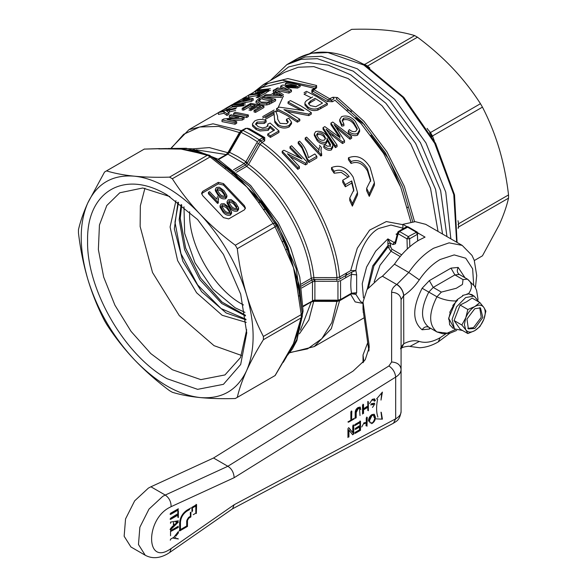 <?xml version="1.0" encoding="UTF-8"?>
<svg xmlns="http://www.w3.org/2000/svg" width="587" height="587" viewBox="0 0 587 587"><rect width="100%" height="100%" fill="white"/><g stroke="black" fill="none" stroke-linecap="round" stroke-linejoin="round"><path stroke-width="0.88" d="M243.502 304.983L241.712 303.985C213.947 288.782 188.926 245.623 189.616 213.749L189.652 211.702M244.948 312.372L235.138 307.786L212.942 289.237L194.979 262.763L184.663 233.406L183.973 206.756M349.478 295.041L348.128 295.503M345.574 277.783L346.103 273.278M400.371 186.292L388.704 158.967L370.874 135.201M346.726 274.995L346.433 273.087M364.578 124.745L355.957 118.325L364.6 124.774M407.495 207.174L407.525 207.644L407.495 207.174M148.408 488.091L134.665 500.843L125.552 518.923L124.143 536.247L130.916 546.967L145.238 555.243L138.466 544.516L139.875 527.199L148.988 509.112L162.738 496.36L165.248 495.054L150.925 486.784L148.408 488.091M369.01 350.204L369.01 344.422L369.223 347.313L365.231 359.772L353.036 371.123L213.529 458.007L150.925 486.784M213.529 458.007L227.859 466.283L165.248 495.054C169.166 497.805 171.118 501.68 171.103 506.676L169.247 507.638C145.73 519.921 145.73 564.628 169.247 549.748L171.103 548.574L169.841 552.374L167.346 553.967C159.348 558.435 151.982 558.861 145.238 555.243M369.01 344.422L363.023 302.048L367.014 289.582L379.209 278.231L382.423 276.235L396.753 284.504C393.393 286.735 391.683 289.332 391.617 292.282L391.617 362.003L388.917 365.972L227.859 466.283C231.667 468.668 233.765 472.469 234.169 477.693L171.103 506.676M368.878 351.026L363.023 309.386M367.675 342.786L363.023 354.988L363.867 361.673M347.944 436.992L348.942 436.464M352.493 434.571L353.756 433.903M363.023 355.157L363.03 362.707M170.553 513.273L178.367 508.76M178.367 509.92L170.553 514.432M170.553 528.542L172.695 526.099M170.553 523.34L170.553 522.107L178.367 520.779M170.032 529.474L177.846 521.777L178.367 522.078L170.553 529.775M178.367 538.954L173.605 538.279L177.846 538.653M170.289 540.194L170.553 539.182L173.862 537.274L178.367 531.551L178.367 532.945L176.019 535.924L175.498 535.623L177.846 532.644L178.367 532.945M174.941 537.303L175.806 537.237L174.941 537.303M360 415.559L359.493 408.413L358.165 408.633L356.192 412.624L356.192 417.753L355.186 418.333L355.186 413.145C355.069 410.753 356.03 408.882 358.077 407.525L360.235 407.121L360.741 409.638L359.956 407.011M373.816 404.509L370.588 404.861L373.295 404.208M369.583 403.562L372.275 399.329L374.594 398.911L375.387 400.745M374.389 401.347L373.86 400.121L372.063 400.195L373.86 400.121M371.395 403.673L374.572 403.298M374.022 403.159L374.829 404.34L374.279 403.188M372.481 407.422L374.088 405.147M359.501 422.904L354.988 425.509M354.988 424.467L360.499 421.283L360.499 430.308L355.186 433.375M355.186 432.333L359.501 429.845L359.501 427.065L355.487 429.383L355.487 428.341L359.237 425.876M375.394 417.078C375.533 419.969 374.293 422.163 371.666 423.675C373.692 421.796 374.755 419.5 374.873 416.777L375.394 417.078L374.279 414.305L371.938 414.569C369.656 416.212 368.504 418.414 368.475 421.173M361.731 426.998L364.145 422.581M366.244 421.671L366.244 417.966M367.242 417.386L366.985 426.265L366.721 417.086M347.944 437.557L347.944 428.532M349.008 427.916L352.75 432.641L352.75 425.758M353.756 425.179L353.756 434.204M352.692 434.813L348.942 430.095L348.942 436.977M362.539 414.092L362.539 405.067L363.536 404.494L363.536 408.772L367.08 406.424M368.343 401.713L368.343 410.739M367.345 407.613L363.536 409.814L363.536 413.512M354.255 418.876L348.443 422.229M350.85 419.8L350.85 411.817L351.848 411.238L351.591 419.067L351.327 410.937M178.367 527.383L171.191 531.228L177.846 527.082M170.553 535.718L170.553 530.743L178.367 526.231M178.367 511.072L178.367 517.551M177.465 515.415L170.553 519.4M170.553 518.248L177.208 514.102M191.971 511.901L191.912 507.337L196.601 504.629L196.337 513.5L196.08 504.328M190.929 512.502L190.87 516.964L188.787 518.167L187.48 520.42L187.48 526.436L179.666 530.949L179.666 522.826C180.099 517.463 182.535 513.251 186.96 510.191L190.87 507.938M382.401 419.162L376.267 418.876L382.401 419.162L381.257 412.323M377.896 417.086C376.267 412.243 376.179 406.292 377.639 399.226M376.531 399.021L382.401 392.094L381 400.107L381.733 392.886M232.577 508.768L234.169 504.732L395.682 418.825L393.495 423.198L232.459 508.848M417.841 232.951L425.047 237.111L419.316 239.944C410.064 245.381 401.772 253.467 394.442 264.201L382.423 276.235M234.169 477.693L395.682 377.096C399.204 374.924 401.002 372.349 401.082 369.37L401.082 411.516C401.141 414.173 399.343 416.616 395.682 418.825L395.682 377.096C395.139 372.4 392.886 368.695 388.917 365.972M391.617 292.282C397.34 292.62 400.495 295.078 401.082 299.649L401.082 369.37C400.451 364.835 397.296 362.377 391.617 362.003M401.082 299.649L403.651 295.555C403.071 290.881 400.774 287.197 396.753 284.504L396.944 284.379C400.892 287.116 403.174 290.807 403.775 295.466C409.543 291.761 414.716 286.551 419.287 279.845L408.765 272.478L396.944 284.379M401.471 348.164L403.651 343.799L401.082 347.071L400.583 348.788L401.493 348.15M177.846 509.619L170.032 514.131M177.846 532.211L177.846 532.644M359.2 408.325L357.644 408.332L358.165 408.633M356.192 417.753L355.671 417.452L354.665 418.032M356.192 412.624L355.671 412.323L355.671 417.452M357.644 408.332L355.671 412.323M374.308 398.793L374.866 400.444M359.237 422.75L354.467 425.208M359.501 427.065L358.98 426.764L354.966 429.082M360.499 430.308L359.978 430.007L354.665 433.074M359.978 420.982L359.978 430.007M374 414.18L374.873 416.777M348.487 427.615L352.75 432.641M348.942 430.095L348.421 429.794L348.421 436.677M353.235 424.878L353.235 433.903M363.536 408.772L363.015 408.471L363.015 404.194M363.536 409.814L363.015 409.513L363.015 413.211M367.08 407.466L363.015 409.513M367.822 401.413L367.822 410.438M353.734 418.575L347.922 421.928M177.846 510.771L177.846 517.25M177.208 515.261L170.032 519.099M179.145 530.648L186.96 526.135L187.48 526.436M186.96 526.135L186.96 520.119L187.48 520.42M188.787 518.167L188.266 517.866L186.96 520.119M188.266 517.866L190.349 516.663L190.87 516.964M190.349 516.663L190.408 512.202M381.88 418.861L381 412.177M402.902 228.901L402.902 224.329L406.974 226.677M417.643 240.45L418.061 240.692M403.651 295.555L403.775 343.733L401.515 348.142C402.543 347.262 404.986 346.623 408.853 346.22L409.924 346.44L419.287 341.443C414.716 340.012 409.543 340.776 403.775 343.733L403.651 343.799M173.598 522.525L173.341 525.086L173.862 525.387L173.598 522.525M176.027 522.232L177.208 521.799L175.77 522.085M370.162 422.867L368.959 420.307L371.417 415.303L373.559 415.435L374.132 417.489M363.889 423.469L365.723 422.413L366.244 422.713L365.98 425.802M192.074 510.705L191.832 507.682L195.295 505.686L195.816 505.987L192.353 507.982L191.832 507.682M179.93 522.078L180.451 522.379L180.451 529.591L179.93 529.291L179.93 522.078C180.312 517.286 182.484 513.522 186.439 510.793L189.117 509.252M394.442 264.201L408.765 272.478C416.102 261.743 424.394 253.657 433.639 248.22L449.092 242.849L462.189 245.388L425.722 224.337L415.236 221.659L402.902 224.329M175.895 523.45L173.862 525.387M371.417 415.303L373.559 415.435M368.959 420.307L369.48 420.608L371.938 415.603M371.923 422.787L370.316 422.956L369.48 420.608M364.41 423.77L366.244 422.713M193.196 514.718L195.816 513.199L195.816 505.987M192.595 511.006L192.353 507.982M180.451 529.591L186.703 525.989L186.703 520.874L188.787 517.264L190.459 516.296L190.305 513.405M189.638 509.553L186.96 511.094L186.439 510.793M180.451 522.379C180.84 517.587 183.005 513.823 186.96 511.094M419.287 279.845C425.443 270.842 432.399 264.055 440.155 259.498L454.213 254.912L465.733 258.214L472.638 268.802L473.672 284.776M445.863 333.842L440.155 337.701C432.399 342.096 425.443 343.344 419.287 341.443M464.977 277.732L458.176 267.423L450.985 268.134L429.317 280.637L422.126 288.239C412.287 307.764 412.287 321.61 422.126 329.769L429.317 329.065L430.638 328.302M458.176 267.423C456.723 270.468 457.104 272.808 459.313 274.467L467.443 279.155L474.692 286.309L476.6 290.352L478.053 299.48M450.985 268.134L454.888 274.899L463.018 279.595L467.443 279.155C472.359 282.941 472.726 287.799 468.536 293.727L473.504 295.87M455.285 329.593L447.184 333.159L436.933 331.941L428.686 327.179M454.47 328.852L448.651 318.198L456.048 300.94C449.679 301.109 443.302 299.722 436.933 296.773L428.803 292.084C420.468 308.615 420.468 320.333 428.803 327.245L436.933 331.941C428.598 325.029 428.598 313.304 436.933 296.773L441.358 292.099L433.228 287.41L428.803 292.084L422.126 288.239M456.048 300.94L457.148 299.862M466.731 294.182L467.67 293.852M468.162 293.749L468.536 293.727M245.931 319.24L221.101 308.593L197.65 284.93L180.994 253.738L174.977 222.202L178.514 202.471M245.439 315.505L221.879 302.004L200.585 278.077L185.705 248.389L180.15 218.746M462.556 330.51L454.492 328.874L452.093 319.365L456.583 306.803L465.682 297.543L474.171 296.061L478.992 302.048M473.621 295.899L471.963 294.63L467.802 293.749L468.044 294.072L462.593 295.422L462.813 295.892L457.339 299.524L457.06 299.818L457.581 300.118L452.834 305.438L453.142 306.098L449.774 312.247L450.178 312.937L448.615 319.277L449.136 319.577L449.657 324.721L453.142 328.434M457.339 299.524L457.339 300.427M467.846 333.57L460.105 329.094L454.089 320.539L460.105 305.035L466.548 301.806L472.131 298.086L479.88 302.562L483.82 307.375L485.897 311.117L483.82 319.409L479.88 326.621L474.795 330.635L467.846 333.57L465.77 329.828L461.837 325.007L465.77 317.794L467.846 309.503L460.105 305.035M454.089 320.539L461.837 325.007M467.846 309.503L474.795 306.568L479.88 302.562M464.376 324.618L465.77 317.794C467.854 312.732 470.862 308.989 474.795 306.568C478.728 304.448 481.736 304.719 483.82 307.375C485.669 310.318 485.669 314.324 483.82 319.409C481.736 324.464 478.728 328.206 474.795 330.635C470.862 332.748 467.854 332.484 465.77 329.828L464.376 324.618M474.795 328.507L468.367 328.874L466.973 319.042L474.795 308.696L480.474 307.896L482.822 317.472L474.795 328.507M467.788 328.368L473.496 327.627L481.237 317.325L479.748 307.647M347.181 109.894L351.525 111.361M309.606 53.63L351.686 29.35C364.637 28.961 376.392 29.277 386.936 30.297C397.428 31.36 406.674 33.129 414.671 35.587L417.474 37.208C430.425 46.85 442.18 57.203 452.731 68.283C463.216 79.414 472.462 91.22 480.459 103.701L482.448 107.135C489.257 120.313 494.856 134.225 499.251 148.856C503.573 163.553 506.669 178.91 508.533 194.928L508.533 198.164C506.662 206.331 503.565 215.224 499.251 224.828L482.448 255.829L474.333 260.533L482.448 255.829M508.533 198.164L458.594 226.993L458.131 228.416M351.686 29.35L309.657 53.615M363.272 64.115L364.732 64.423L414.671 35.587M417.474 37.208L367.535 66.037L369.876 68.077M427.461 129.03L430.52 132.53L480.459 103.701M482.448 107.135L432.509 135.964L434.365 141.041M457.999 220.712L458.594 223.757L508.533 194.928M446.978 236.612L440.624 190.57L420.483 142.78L389.739 100.766L353.242 71.159L317.362 58.678L301.146 59.324L286.94 64.585L291.013 62.237L305.218 56.976L321.434 56.33L357.322 68.804L394.75 99.416L425.964 142.942L445.76 192.147L450.853 238.843L445.76 192.147L425.964 142.949L394.75 99.423L357.322 68.804L321.434 56.33L305.218 56.976L291.013 62.237L297.521 58.48L311.734 53.212L327.942 52.566L363.83 65.047L402.755 97.295L434.659 143.257L453.78 194.657L456.664 242.204M364.732 64.423L364.101 64.577M364.681 64.445L367.491 66.067L366.618 66.118M458.139 227.463L458.594 226.993M458.594 223.757L458.065 224.513M430.52 132.53L429.618 132.633L431.966 136.698L432.509 135.964M255.925 90.912L268.068 83.398L282.428 80.177L315.542 86.942L316.591 85.497L316.598 87.83L315.527 88.101M312.658 89.899L312.915 91.132L328.434 100.091L329.615 98.726L313.986 89.701L316.598 87.83M256.835 95.659L248.506 97.053L248.506 95.204L250.172 94.236L261.692 92.849L265.537 90.633L267.041 90.647L257.686 96.041M267.041 90.647L267.041 92.32L257.686 97.713M256.181 97.721L260.026 95.505M268.707 91.352L267.041 91.359M264.011 91.513L255.683 92.907L255.683 91.058L257.355 90.09L270.38 88.718M257.355 91.946L270.38 90.391M233.266 117.884L229.348 117.371L229.348 115.749L231.021 114.781L244.045 117.481L242.277 118.501L227.081 119.484L236.693 121.722L235.027 122.69L222.003 119.99L223.764 118.97L238.968 117.495L229.348 115.749M244.045 117.481L244.045 119.029L242.277 120.049L232.423 120.562M236.693 121.722L236.693 123.27L235.027 124.231L222.003 121.612L222.003 119.99M248.382 114.979L248.382 116.52L246.716 117.488L233.692 114.869L233.692 113.24L235.358 112.278L248.382 114.979L246.716 115.94L233.692 113.24M253.136 106.416L250.722 106.071L243.708 110.121L242.204 109.952L242.204 108.324L250.891 103.312L263.915 106.012L255.565 110.833L254.061 110.393L260.738 106.533L256.732 105.528L250.554 109.094M263.915 106.012L263.915 107.56L255.565 112.374L254.061 111.948L254.061 110.393M258.889 107.604L256.732 107.098L250.554 110.664M249.049 110.356L255.228 106.79M275.604 99.262L275.604 100.81L269.396 104.229L266.777 104.934L259.637 104.684L256.027 102.798L256.027 101.177L258.419 98.961L262.58 96.561L275.604 99.262L269.396 102.681L266.777 103.378L259.637 103.107L256.027 101.177M258.419 100.59L262.58 98.19M285.979 85.034L285.451 84.983L285.451 83.354L287.124 82.393L300.148 85.093L297.646 86.531L285.935 85.856M300.148 85.093L300.148 86.641L297.646 88.079L286.926 87.463M285.003 86.509L291.453 90.112L291.453 91.66L288.958 93.098L277.468 90.647M283.11 88.718L280.667 87.749L280.667 86.12L282.391 85.122L296.472 85.475L285.451 83.354M285.304 86.649L296.472 87.03M274.474 92.563L273.263 92.02L273.263 90.391L275.039 89.371L283.462 94.72M275.039 90.992L283.462 96.268M281.591 97.354L266.99 97.193M246.709 99.137L251.192 99.739M242.996 100.238L242.996 98.381L244.772 97.354L253.195 98.638L253.195 100.311L251.324 101.39L241.837 103.217M243.664 105.814L232.136 107.003L225.129 110.547L225.129 108.698L232.305 104.552L245.329 103.18M232.305 106.401L245.329 104.853M235.644 108.771L226.494 110.936L228.974 112.623L228.974 114.296L226.964 115.456L223.963 113.313L218.445 114.406L218.445 112.55L220.118 111.589L236.693 107.81M235.644 110.444L228.38 112.161M247.802 128.267L248.932 128.817M273.571 130.666L270.115 127.599L268.266 130.321L260.056 130.974L256.181 129.5L252.667 126.256L252.469 125.302L252.469 123.791L254.692 120.966C258.419 119.11 262.235 118.97 266.138 120.555L264.267 121.927L257.091 122.059L255.58 123.945L258.163 126.675L262.646 127.973L266.41 127.041L267.943 124.914L267.738 124.114L270.145 123.028L278.957 130.945L278.957 132.457L270.409 137.395L267.738 135.538L267.738 134.034L270.409 135.876L278.957 130.945M266.138 120.555L266.138 122.059L264.267 123.431L257.091 123.571L255.8 124.701M267.943 126.418L267.738 124.114M278.018 126.139L278.018 124.627C281.701 126.858 285.407 127.122 289.134 125.413L291.541 122.177L291.541 123.688L289.134 126.931C285.37 128.634 281.665 128.37 278.018 126.139L274.833 122.441L273.982 112.873L265.331 117.862M274.312 115.852L273.982 114.377L265.331 119.374M262.66 118.148L274.151 111.515M277.585 116.886L277.585 117.305M297.396 122.162L297.396 120.643L299.796 119.256L299.796 120.768L297.396 122.162L286.977 115.434L276.558 110.129L276.558 108.61L279.111 107.135L303.912 110.635L288.041 101.984L290.448 100.59L300.867 105.909L311.286 112.623L311.286 114.135L308.733 115.61L287.652 111.559M300.397 109.938L288.041 103.495L288.041 101.984M304.073 92.724L306.48 91.337L316.899 96.657L327.319 103.371L327.319 104.882L317.853 110.092C314.206 111.046 310.912 110.539 307.97 108.551L304.917 105.073L304.917 103.569C304.763 102.285 305.849 100.949 308.168 99.555L312.622 96.987M304.073 94.243L306.48 92.849M313.986 89.701L311.844 92.57L311.888 89.884L314.493 88.38L286.17 81.556L262.132 87.419L257.605 90.031M260.026 94.69L260.026 93.817L248.506 95.204M256.181 96.033L260.026 93.817M268.707 89.679L255.683 91.058M235.027 124.231L235.027 122.69M242.277 120.049L242.277 118.501M246.716 117.488L246.716 115.94M243.708 110.121L243.708 108.507L242.204 108.324M250.722 106.071L250.722 104.457L243.708 108.507M249.049 108.771L255.228 105.205L250.722 104.457M256.732 107.098L256.732 105.528M255.565 112.374L255.565 110.833M259.637 104.684L259.637 103.107M266.777 104.934L266.777 103.378M269.396 104.229L269.396 102.681M275.934 90.479L275.934 88.85L277.607 87.889L288.628 90.009L280.667 86.12M288.958 93.098L288.958 91.55L275.934 88.85M291.453 90.112L288.958 91.55M297.646 88.079L297.646 86.531M263.967 97.383L263.967 95.762L265.75 94.734L271.062 94.536L275.963 91.704L273.263 90.391M281.591 95.806L263.967 95.762M233.699 104.237L233.699 103.745L235.482 102.718L240.795 101.169L245.696 98.345L242.996 98.381M251.324 101.39L251.324 99.717L233.699 103.745M253.195 98.638L251.324 99.717M226.626 110.18L226.626 108.353L225.129 108.698M232.136 107.003L232.136 105.176L226.626 108.353M243.664 104.141L232.136 105.176M223.963 113.313L223.963 111.552L218.445 112.55M226.964 115.456L226.964 113.783L223.963 111.552M228.974 112.623L226.964 113.783M239.973 132.853L228.981 151.974L229.561 152.312L240.56 133.198L239.445 132.552L241.33 130.615L244.353 129.052M410.929 222.011L400.789 187.341L383.619 153.456L360.998 123.497L335.023 100.238L332.418 101.742L331.384 100.26L328.434 100.091L327.252 101.463L311.844 92.57M307.97 108.551L307.97 107.047L304.917 103.569M297.396 120.643L286.977 113.929L276.558 108.61M275.729 110.958L277.563 116.233L277.724 119.271L280.094 123.358L286.772 123.71L288.254 121.714L286.441 119.293L286.441 120.797L288.085 122.463M277.585 117.048L277.563 116.233M262.66 116.637L274.151 110.004M273.982 114.377L273.982 112.873M278.018 124.627L274.833 120.937L274.29 116.864M257.091 123.571L257.091 122.059M264.267 123.431L264.267 121.927M252.667 126.256L252.469 123.791M256.181 129.5L256.181 127.995L252.667 124.745M268.266 130.321L268.266 128.817L260.056 129.47L256.181 127.995M249.328 128.663L264.737 137.556L263.666 137.49L263.658 139.361L264.693 140.843L261.868 142.472L260.07 144.453L256.879 142.619L245.88 161.733L247.487 162.658L258.485 143.544M262.411 97.706L272.427 99.79L267.936 102.153L261.34 102.145L258.251 100.663M258.258 100.766L260.048 99.071M277.548 94.632L273.058 94.529L276.976 92.262L281.026 94.823L277.548 94.632M247.281 99.739L242.791 100.678L246.709 98.418L249.145 98.785M263.812 137.644L255.697 132.427L247.868 128.304L245.469 128.406L248.147 128.531L245.469 128.406L241.228 131.099M242.101 130.63L240.017 132.882L239.445 132.552L227.961 152.576L226.171 154.55L196.278 149.824M332.418 101.742L327.252 101.463M310.288 105.609L308.402 103.283L310.552 100.935L315.028 98.352L322.505 103.085L315.762 106.746L310.288 105.609M307.97 107.047C310.949 109.035 314.25 109.542 317.853 108.58L327.319 103.371M317.853 110.092L317.853 108.58M299.796 119.256L283.939 109.586L308.733 114.098L311.286 112.623M308.733 114.098L308.733 115.61M291.541 122.177L288.848 118.229L286.441 119.293M289.134 126.931L289.134 125.413M268.266 128.817L270.115 126.095L274.569 130.087L267.738 134.034M270.409 135.876L270.409 137.395M270.115 127.599L270.115 126.095M264.737 137.556L264.693 140.843M264.077 137.886L262.594 137.424L263.658 139.361L260.18 141.394L259.197 139.787L262.587 137.857M258.918 101.404L260.048 100.685M262.646 99.35L270.578 100.854M275.736 94.566L276.976 93.847L276.976 92.262M281.026 95.762L281.026 96.378M276.976 93.847L278.385 94.668M246.709 100.179L246.709 98.418M242.372 130.336L243.444 130.072L241.749 130.747M228.519 152.899L240.017 132.882L229.011 151.989M228.482 152.884L209.339 147.594L192.558 148.885M241.103 132.354L242.923 130.395L251.06 134.665L259.197 139.787L257.333 141.724L249.218 136.61L241.103 132.354M329.615 98.726L332.917 97.251L337.43 97.53L336.226 98.88L362.436 122.36L385.248 152.598L402.55 186.798L412.727 221.783M310.552 100.935L310.552 102.439L315.028 99.856M308.623 104.053L310.552 102.439M259.094 142.531L260.18 141.394M218.599 159.517L227.903 154.146L227.206 154.227L229.201 152.899M363.023 303.435L355.172 301.901L350.666 294.351L339.565 300.764L336.953 301.432L336.945 300.14L314.896 300.111L312.482 300.632L312.482 281.804L314.896 281.268L336.945 281.305L336.953 277.622C332.99 229.928 299.392 171.734 260.07 144.453L248.558 164.463L246.929 163.531L247.487 162.658M229.561 152.312L237.72 156.524L245.88 161.733L244.207 163.56L246.657 166.378L248.558 164.463C281.716 188.2 309.892 236.994 313.862 277.585L336.953 277.622L339.565 277.049L350.666 270.644L357.285 248.25L369.627 230.104L386.327 221.556L402.902 224.682M245.483 162.298L246.929 163.531L245.63 164.859M233.516 169.768L244.207 163.56L227.903 154.146M355.817 322.579L352.479 324.508M349.47 326.24L346.132 328.17M334.443 334.92L336.578 333.68M331.714 336.49L334.443 335.001M350.666 294.351L351.481 293.867L355.854 294.314L360.535 301.549L363.023 302.987M235.057 171L245.366 165.028M169.482 148.533L181.156 149.105L196.821 151.241L202.317 153.214M300.412 330.18L311.257 301.923L313.862 301.358L336.953 301.432L336.945 300.801L314.896 300.749L336.945 300.823M338.134 300.727L339.66 300.339M351.818 293.39L351.532 293.184C350.564 288.07 350.564 281.789 351.532 274.342L351.818 272.097L355.854 270.49L356.647 274.892L356.647 292.73L355.854 294.314L353.396 293.096M211.929 156.773L210.183 156.876L172.329 178.742C180.385 191.289 189.623 203.095 200.064 214.16C189.528 203.065 178.558 194.216 167.163 187.613C155.775 181.06 144.806 177.245 134.269 176.173C144.769 177.193 156.516 177.509 169.526 177.127L207.277 155.328L197.555 152.767L199.345 152.517L194.723 151.343L196.821 151.241M194.532 151.299L181.156 149.105L173.04 148.504L165.805 148.871L181.156 149.105L197.555 152.767M340.555 299.495L337.951 300.096L337.951 281.356L340.555 280.711L340.555 299.495M299.363 333.871L308.865 319.981L313.862 300.764L314.896 300.749L314.896 300.111L314.896 300.749L312.379 301.175M341.091 299.216L351.532 293.184L356.647 292.73M216.919 160.471L234.294 172.879L232.731 173.224L225.907 167.728L229.612 170.744M199.345 152.517L209.581 155.276L225.907 167.728M166.723 148.54L144.292 149.091L104.552 172.028L87.749 203.036C83.435 212.641 80.338 221.526 78.467 229.7L78.467 232.936C80.331 248.954 83.427 264.311 87.749 279.001C92.144 293.639 97.743 307.544 104.552 320.729L106.54 324.163C114.538 336.637 123.784 348.443 134.269 359.582C144.82 370.654 156.575 381.014 169.526 390.656L172.329 392.27C180.326 394.735 189.572 396.496 200.064 397.56C210.608 398.58 222.363 398.896 235.314 398.514L237.295 397.362C239.166 389.203 242.262 380.317 246.584 370.705C250.972 361.056 256.578 350.718 263.387 339.697L301.248 317.831L301.248 314.61L297.147 287.513L293.471 267.665L282.428 242.358L283.396 240.655L276.183 225.459L275.156 226.802L273.182 223.383L274.885 223.236L276.132 225.393M314.199 300.133L313.862 300.764M341.091 280.373L351.532 274.342L356.647 274.892M352.369 206.14L349.749 200.475L349.749 198.032L352.369 203.528L352.369 206.14L357.505 194.899L357.505 192.477L352.369 203.528M353.785 191.054L351.767 183.078L345.339 186.783L342.735 182.286L342.735 180.216L345.339 184.634L345.339 186.783M348.025 177.157L341.238 172.38L334.15 173.224L331.53 169.43L331.53 167.581C339.932 164.287 347.144 167.471 353.176 177.12L357.505 192.477M299.091 157.382L290.015 148.276L290.015 146.706L291.614 145.781L307.243 162.181L305.541 163.171L287.417 153.743L299.429 166.693L297.829 167.618L282.2 151.219L283.903 150.235L302.026 158.952L290.015 146.706M307.243 162.181L307.243 163.883L305.541 164.866L290.404 156.744M299.429 166.693L299.429 168.396L297.829 169.32L282.2 152.789L282.2 151.219M316.841 156.296L316.841 157.991L309.026 162.504L307.405 160.596L301.887 147.975L298.203 143.551L298.203 141.981L299.605 141.166C304.213 145.84 307.148 151.343 308.424 157.668L314.837 153.97L316.841 156.296L309.026 160.801L307.405 158.916L301.887 146.376L298.203 141.981M320.972 150.72L321.324 147.322L320.935 149.861L321.727 155.526L320.825 156.047L305.196 139.515L305.196 137.945L306.597 137.131L318.778 149.568M327.252 141.328L325.939 143.778C322.667 144.534 319.732 143.47 317.127 140.601L317.127 138.994L314.302 133.887L315.674 131.591C320.15 130.585 324.097 132.214 327.517 136.47L332.712 144.387L332.858 147.271L331.354 149.964C328.661 150.778 326.145 149.912 323.804 147.381L323.804 145.715L325.007 144.688L327.216 146.134L329.623 146.119M330.606 146.434L326.952 139.787M317.127 140.601L314.302 135.37M357.204 129.602L353.734 123.967C350.835 120.35 347.431 118.97 343.512 119.829L342.338 121.208M343.512 119.829L343.512 118.251L342.228 120.372L343.901 124.121L343.901 125.728L341.781 126.139L339.712 121.142M359.574 130.505L359.633 131.356L357.556 135.193C354.409 136.279 351.312 135.443 348.267 132.684L348.267 131.033L349.397 129.588C351.525 131.503 353.668 132.082 355.825 131.341L357.292 128.846L353.734 122.338C350.747 118.684 347.343 117.319 343.512 118.251M340.071 138.187L330.921 124.657L330.921 123.087L332.756 122.03L351.635 136.558L349.969 137.519L334.084 124.591L344.547 140.645L342.492 141.834L326.064 129.213L337.063 144.967L335.404 145.928L323.026 127.65L324.838 126.601L339.374 137.189M351.635 136.558L351.635 138.261L349.969 139.222L336.402 127.9M344.547 140.645L344.547 142.347L342.492 143.536L328.771 132.823M337.063 144.967L337.063 146.669L335.404 147.63L323.026 129.221L323.026 127.65M370.683 181.302L367.477 170.971C362.949 163.421 357.476 160.919 351.055 163.465L348.436 159.671L348.436 157.822C356.837 154.528 364.05 157.712 370.081 167.354L374.411 182.718L369.274 193.769L369.274 196.381L366.655 190.716L366.655 188.273L369.274 193.769M374.411 182.718L374.411 185.14L369.274 196.381M225.988 167.867L224.535 168.344L231.594 173.979L232.731 173.224L246.951 187.092L231.594 173.979M234.294 172.879L246.951 187.092L261.633 201.737L260.268 202.295L246.951 187.092L258.507 202.39L260.268 202.295L265.214 209.221M275.156 226.802L237.295 248.668C239.166 264.7 242.262 280.058 246.584 294.733C255.286 325.088 255.286 350.41 246.584 370.705C237.236 390.326 221.725 399.277 200.064 397.56C178.132 394.956 156.201 382.298 134.269 359.582C112.609 336.278 97.097 309.415 87.749 279.001C79.04 248.653 79.04 223.331 87.749 203.036C97.097 183.415 112.609 174.464 134.269 176.173C123.791 175.117 114.553 173.348 106.54 170.883M207.277 155.328L209.163 155.1M159.781 148.592L144.292 149.091M339.66 279.052L338.134 279.427M303.171 306.003L311.778 301.351M351.767 183.078L351.767 180.921L353.822 189.931L349.749 198.032M331.53 167.581L334.15 171.323L334.15 173.224M334.15 171.323C339.535 168.799 344.54 170.524 349.162 176.504L342.735 180.216M345.339 184.634L351.767 180.921M297.829 169.32L297.829 167.618M305.541 164.866L305.541 163.171M301.887 147.975L301.887 146.376M307.405 160.596L307.405 158.916M309.026 162.504L309.026 160.801M320.825 156.047L320.825 154.344L305.196 137.945M321.727 153.823L320.825 154.344M319.475 145.297L321.324 147.322M331.354 149.964L331.354 148.269C328.727 149.105 326.211 148.262 323.804 145.715M332.858 145.583L331.354 148.269M325.939 143.778L325.939 142.135C322.755 142.92 319.82 141.871 317.127 138.994M330.606 144.754L326.952 138.158L327.252 139.743L325.939 142.135M353.734 123.967L353.734 122.338M357.556 135.193L357.556 133.491C354.482 134.606 351.386 133.785 348.267 131.033M341.781 126.139L341.781 124.532L339.712 119.623L341.553 116.652C346.535 115.015 351.121 116.6 355.333 121.399L359.633 129.668L357.556 133.491M343.901 124.121L341.781 124.532M340.071 136.529L330.921 123.087M335.404 147.63L335.404 145.928M332.858 135.7L332.858 134.078M342.492 143.536L342.492 141.834M349.969 139.222L349.969 137.519M351.055 163.465L351.055 161.564C357.439 158.996 362.913 161.425 367.477 168.858L370.727 180.172L366.655 188.273M348.436 157.822L351.055 161.564M402.895 228.174L390.957 225.041L378.659 228.504C366.339 235.086 358.275 254.178 355.854 270.49L350.666 270.644M218.298 182.366L223.508 183.606L244.346 205.604L245.425 207.989L244.346 209.86L228.717 218.885L223.508 217.638L202.669 195.64L201.59 193.255L202.669 191.384L218.298 182.366L218.298 183.87L223.508 185.11L244.346 207.108L244.346 205.604M237.295 248.668L235.314 245.234C222.378 235.607 210.623 225.247 200.064 214.16C221.725 237.464 237.236 264.319 246.584 294.733C250.95 309.305 256.548 323.21 263.387 336.461L301.138 314.661M235.314 245.234L273.065 223.434L258.507 202.39M169.526 177.127L172.329 178.742M236.312 397.949L275.156 375.511L237.295 397.362M336.945 279.449L314.896 279.412L314.896 300.111M314.896 279.412L313.862 279.456L314.199 281.327M301.146 284.108L311.257 278.267L312.482 281.804L301.755 287.96M236.546 172.218L246.657 166.378C279.456 189.88 307.309 238.117 311.257 278.267L313.862 277.585L313.862 279.456L311.778 280.065M395.022 242.512L394.075 242.446L395.249 241.661M318.47 138.121L316.613 134.797L317.596 133.212C319.915 132.479 322.05 133.11 323.98 135.098L325.528 138.18L324.472 140.007C322.292 140.748 320.297 140.124 318.47 138.121M202.669 191.384L202.669 192.888L218.298 183.87M202.669 192.888L201.701 194.033M245.307 208.715L244.346 207.108M263.343 209.31L265.375 209.449L263.915 207.409M265.309 209.317L274.885 223.236M275.054 375.57L293.471 343.63L301.138 317.905M275.156 375.511L282.428 363.133M401.662 254.824L391.962 249.226L390.663 246.914L390.238 243.018L392.952 244.588L394.075 242.446L387.875 238.872L390.238 243.018L387.904 243.686L387.875 238.872L375.709 251.104L366.589 267.034L362.238 283.668L363.463 297.88M367.235 289.252L372.73 265.867L388.058 245.366L387.904 243.686M317.596 133.212L317.596 134.797C319.79 133.997 321.925 134.636 323.98 136.705L323.98 135.098M316.76 135.663L317.596 134.797M323.98 136.705L325.411 138.928M218.085 200.659L218.54 199.147M217.55 203.44L218.298 203.007L218.298 201.502L217.55 201.935L208.429 192.316L208.429 193.813L217.55 203.44L217.55 201.935M225.731 198.714L226.875 196.924L226.875 195.42L225.731 197.21L225.731 198.714C222.833 199.367 220.316 198.303 218.188 195.53L215.348 190.753L215.348 189.249L216.493 187.466L219.413 187.216L224.029 190.65L226.875 195.42M237.449 211.093L238.601 209.295L238.601 207.791L237.449 209.588L237.449 211.093C234.551 211.738 232.041 210.674 229.906 207.901L227.066 203.131L227.066 201.627L228.218 199.837L231.131 199.587L235.754 203.021L238.601 207.791M230.434 215.143L231.586 213.345L231.586 211.841L230.434 213.639L230.434 215.143C227.543 215.789 225.026 214.725 222.899 211.951L220.059 207.174L220.059 205.67L221.204 203.887L224.117 203.638L228.739 207.072L231.586 211.841M261.633 201.737C272.412 215.906 281.239 231.205 288.122 247.626L286.955 248.521L283.433 240.78M263.387 336.461L263.387 339.697M298.497 296.442L299.634 295.43L298.959 290.858L302.327 313.451L302.283 316.378L301.248 317.831M298.497 327.605L299.605 326.174L302.283 316.378M286.001 357.05L289.927 350.975L293.471 343.63L298.255 330.958M300.493 323.254L299.451 328.999L293.471 343.63L288.122 354.027M288.122 247.626L293.471 267.665L299.451 285.73L301.505 306.979M392.952 244.588L395.484 243.796L395.007 242.563L395.528 241.925M390.663 245.366L388.058 245.366L388.058 246.914L390.663 246.914M208.429 192.316L209.596 191.641L216.706 199.14L217.461 196.506M218.54 197.643L218.026 199.947L218.298 201.502M225.731 197.21C222.833 197.863 220.316 196.799 218.188 194.026L218.188 195.53M218.188 194.026L215.348 189.249M237.449 209.588C234.551 210.234 232.041 209.17 229.906 206.397L229.906 207.901M229.906 206.397L227.066 201.627M230.434 213.639C227.543 214.284 225.026 213.22 222.899 210.447L222.899 211.951M222.899 210.447L220.059 205.67M298.974 290.991L293.471 267.665L286.955 248.521L286.001 250.003M301.248 314.61L302.21 313.15M297.147 287.513L299.451 285.73M299.451 328.999L297.147 332.411M391.962 249.226L391.001 251.229L388.058 246.914L373.926 265.852L368.519 287.505M225.276 195.317L224.689 196.095C222.598 196.315 220.822 195.398 219.362 193.35L216.948 189.652L217.55 188.574C219.633 188.368 221.402 189.285 222.862 191.325L225.305 195.067M236.414 208.466C234.323 208.686 232.547 207.776 231.08 205.721L228.673 202.031L229.268 200.952C231.351 200.739 233.127 201.657 234.587 203.704L237.001 207.108M229.987 211.738L229.4 212.516C227.308 212.736 225.533 211.826 224.065 209.772L221.659 206.081L222.253 204.995C224.337 204.79 226.112 205.707 227.573 207.747L230.009 211.489M167.163 378.754C124.642 355.473 86.494 289.391 87.588 240.927C86.494 191.193 124.642 169.166 167.163 194.979L197.621 219.56L223.434 254.384L240.685 294.153L246.745 332.814L240.685 364.476L223.434 384.331L197.621 389.342L167.163 378.754M397.157 234.521L396.049 234.154L397.23 234.264M217.55 188.574L217.55 190.078C219.67 189.902 221.446 190.819 222.862 192.83L222.862 191.325M217.146 190.482L217.55 190.078M222.862 192.83L225.276 196.241M229.268 200.952L229.268 202.456C231.395 202.273 233.164 203.19 234.587 205.208L234.587 203.704M228.864 202.853L229.268 202.456M234.587 205.208L237.001 208.612M222.253 204.995L222.253 206.499C224.381 206.323 226.156 207.24 227.573 209.251L227.573 207.747M221.849 206.903L222.253 206.499M227.573 209.251L229.987 212.663M169.819 196.564L142.744 187.994L119.792 192.778L106.79 205.516L99.438 224.997L98.367 249.548L103.672 277.057L114.891 305.145L131.062 331.406L150.786 353.572L172.373 369.737L200.835 379.628L224.96 374.939L240.582 357.461L246.701 329.725M144.938 188.207L140.359 205.751L140.132 226.479L152.525 272.507L179.24 315.579L214.05 345.67L241.492 355.458M175.968 200.629L170.091 226.986L177.612 260.584L196.594 292.774L222.157 315.278L246.254 322.366M177.993 202.082L174.324 228.864L182.873 261.288L201.627 291.71L226.164 312.966L246.004 319.886M171.103 548.574L234.169 504.732M363.236 312.46L363.236 304.932M363.236 362.458L363.236 357.659M409.924 346.44L419.624 347.746C425.898 347.438 432.105 345.494 438.247 341.913L440.155 337.701M429.317 329.065L429.545 327.678M422.126 329.769C424.041 327.003 426.265 326.159 428.803 327.245M429.317 280.637L433.228 287.41L454.888 274.899L459.313 274.467L467.457 279.17M463.018 279.595L462.453 284.453L456.304 288.268L441.358 292.099M181.148 204.481L179.16 219.787L184.619 249.754L199.859 279.742L221.681 303.464L245.505 315.953M355.436 117.664L362.01 121.891M278.091 107.729L283.323 96.158M427.057 128.377L427.6 128.957M458.55 223.779L458.55 227.03M430.469 132.552L432.458 135.993M273.858 78.519L288.54 66.984L307.023 62.413L328.184 65.098L350.725 74.865L385.886 103.253L415.691 143.485L435.591 189.418L442.547 234.052M438.034 231.447L430.52 188.258L410.893 144.197L382.034 105.748L348.201 78.577L313.81 66.624L298.277 67.241L284.658 72.289L263.468 84.521L287.857 78.577L316.591 85.497M311.279 97.758L304.147 94.272M218.445 112.638L188.977 129.654L213.015 123.798L241.646 130.71M271.634 103.099L271.634 101.551M229.378 111.904L229.378 110.187M171.646 147.792L183.687 134.269L199.661 126.997L218.628 126.418L239.445 132.552M255.653 91.154L250.429 94.177M315.923 87.734L311.888 89.884M243.444 130.072L246.269 128.436M312.922 89.606L313.994 89.334M320.715 107.179L320.715 108.69M246.966 128.399L262.594 137.424M279.412 93.737L279.412 95.307M330.312 98.755L331.384 100.26L333.988 98.755L332.917 97.251M351.43 272.28L340.328 278.693L339.565 277.049C335.625 228.864 301.63 169.981 261.868 142.472L259.762 139.493M226.311 154.601L218.093 159.224M339.565 300.764L331.317 328.698L314.221 346.587L364.021 317.838M168.293 148.511L186.314 148.284L205.978 154.168M213.543 157.888L216.133 159.341L249.629 186.519L277.827 225.092L296.274 268.963L302.056 311.191M336.953 301.432L331.853 322.527L321.867 338.662L307.581 348.861L289.846 352.53M336.945 300.771L340.328 300.008L351.43 293.595M414.554 221.673L404.34 186.35L386.906 151.806L363.889 121.245L337.43 97.53M194.987 151.431L192.719 151.534M158.747 148.922L165.805 148.871M311.257 301.923L303.171 306.59M318.778 151.233L319.475 146.941M210.08 156.949L224.535 168.344M207.394 155.269L210.183 156.876M105.543 171.441L144.395 149.025M337.818 128.971L337.818 127.364M223.508 183.606L223.508 185.11M311.499 280.212L301.461 286.008M301.491 319.607L296.758 339.579L287.549 355.069M275.054 226.868L282.428 242.358M297.903 332.315L299.605 326.174M286.742 356.419L283.228 362.406M395.484 243.796L398.169 233.758L406.996 238.85L407.297 248.991M409.836 246.716L409.601 238.799L406.996 238.85L408.303 236.598L399.476 231.498L408.207 226.898A1.842 1.842 0 0 0 406.365 226.898L398.551 231.41L398.213 231.887L399.476 231.498L398.169 233.758L397.692 232.525L395.139 242.446M417.614 240.971L417.416 234.286L417.959 233.538A1.842 1.842 0 0 0 417.034 231.997L408.303 236.598L409.601 238.799L417.416 234.286L416.117 232.085L407.29 226.986L406.028 227.374M400.202 256.541L391.001 251.229L380.016 265.243L374.176 281.819M417.46 234.264L417.658 240.941M397.098 234.756L396.049 234.154L397.399 233.626M278.708 111.104A103.884 103.884 0 0 0 273.234 112.044M232.606 508.753L169.841 552.374M363.023 309.569L363.023 302.048M401.082 411.516C399.637 420.894 396.086 421.202 393.495 423.198M358.973 408.112L359.493 408.413M438.247 341.913L449.862 333.211M475.426 287.637L476.71 275.501L474.245 260.298L471.977 255.389L462.189 245.388M436.933 331.941L442.84 333.783L450.002 333.174L456.693 330.43M181.728 204.936L180.238 218.283L185.573 247.956L200.541 278.003L222.055 302.1L245.403 315.219M297.521 58.48C316.518 48.251 338.926 50.409 364.754 64.952L403.775 97.325L435.613 143.397L454.529 194.855L457.075 242.438M270.262 80.595L286.94 64.585M220.367 111.53L225.129 108.778M232.562 104.493L233.699 103.833M235.813 102.615L242.996 98.469M244.933 97.347L248.506 95.285M188.977 129.654L171.331 147.836M253.459 92.423L263.468 84.521M313.194 89.305L312.409 90.068M228.475 152.811L227.382 153.955M227.374 153.985L218.195 159.282M167.669 148.518L191.876 148.738L217.975 159.158L250.678 185.521L278.267 222.722L290.624 247.956L299.788 277.196L303.09 311.117L296.853 340.614L292.363 349.001L287.234 355.605M314.221 346.587L289.648 352.78M353.389 293.096L351.907 293.463M194.723 151.343L193.182 150.925M143.404 149.582L144.446 148.995M314.302 133.887L314.302 135.458M327.252 139.743L327.252 141.379M359.633 129.668L359.633 131.356M339.712 119.623L339.712 121.201M303.171 306.465L312.233 301.241M275.208 375.482L274.173 376.091M283.396 240.655L284.306 242.702M274.863 223.163L276.183 225.459M398.551 231.41A1.842 1.842 0 0 0 397.692 232.525M417.034 231.997L408.207 226.898"/></g></svg>
